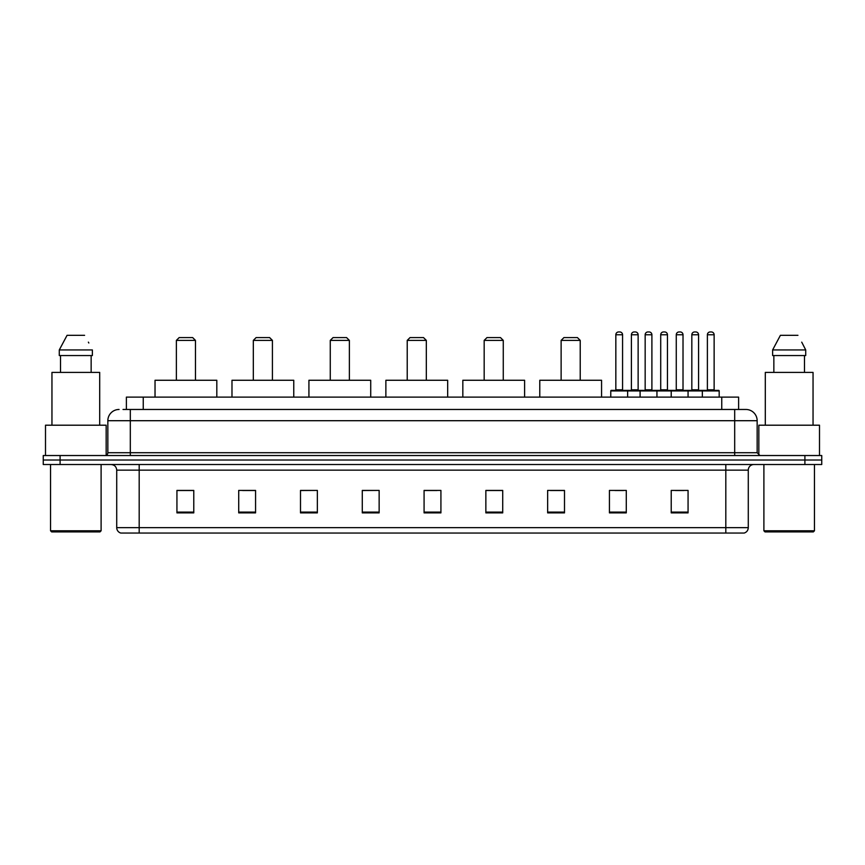 <?xml version="1.0" encoding="UTF-8"?>
<svg xmlns="http://www.w3.org/2000/svg" width="865" height="865" viewBox="0 0 865 865"><rect width="100%" height="100%" fill="white"/><g stroke="black" fill="none" stroke-linecap="round" stroke-linejoin="round"><path stroke-width="1.3" d="M123.014 409.469L130.312 409.469L123.014 409.469L126.387 409.469L126.387 397.111L738.613 397.111L738.613 409.469M119.078 409.469A11.234 11.234 0 0 0 107.844 420.704L107.844 452.719A2.811 2.811 0 0 1 105.033 455.531M757.156 420.704L130.312 420.704L130.312 409.469L745.922 409.469A11.234 11.234 0 0 1 757.156 420.704L757.156 452.719L759.967 455.531M60.096 455.531L43.25 455.531L43.25 460.018L60.096 460.018L43.25 460.018L43.25 464.516L60.096 464.516L60.096 460.018L804.904 460.018L60.096 460.018L60.096 455.531L804.904 455.531L804.904 460.018L821.75 460.018L804.904 460.018L804.904 464.516L60.096 464.516M821.75 455.531L821.75 460.018L821.75 455.531L804.904 455.531M745.749 409.469L741.986 409.469M743.954 533.045L121.046 533.045M120.765 533.045A5.612 5.612 0 0 1 116.721 527.65L139.189 527.65L139.189 533.045L725.811 533.045L725.811 527.65L748.279 527.65L748.279 470.138A5.612 5.612 0 0 1 753.902 464.516M116.721 527.65L116.721 470.138C116.386 466.722 114.515 464.851 111.098 464.516M688.064 512.88L688.064 490.412L671.218 490.412L671.218 512.88L688.064 512.88M626.282 512.88L626.282 490.412L609.436 490.412L609.436 512.88L626.282 512.88M564.499 512.88L564.499 490.412L547.642 490.412L547.642 512.88L564.499 512.88M502.716 512.88L502.716 490.412L485.86 490.412L485.86 512.88L502.716 512.88M193.782 512.88L193.782 490.412L176.936 490.412L176.936 512.88L193.782 512.88M255.564 512.88L255.564 490.412L238.718 490.412L238.718 512.88L255.564 512.88M317.358 512.88L317.358 490.412L300.501 490.412L300.501 512.88L317.358 512.88M379.14 512.88L379.14 490.412L362.284 490.412L362.284 512.88L379.14 512.88M440.923 512.88L440.923 490.412L424.077 490.412L424.077 512.88L440.923 512.88M821.75 464.516L821.75 460.018L821.75 464.516L804.904 464.516M725.811 533.045L743.792 533.045M550.454 490.52L564.499 490.52M614.993 490.52L623.416 490.52M675.435 490.52L683.858 490.52M379.14 490.412L362.284 490.52L379.14 490.412M317.358 490.412L300.501 490.52L317.358 490.412M242.654 490.52L255.564 490.52M424.077 490.52L436.998 490.52M193.782 490.52L176.936 490.52M502.716 490.52L485.86 490.52M99.983 531.921L51.673 531.921L50.548 530.796L101.108 530.796L99.983 531.921M50.548 464.516L50.548 530.796M101.108 464.516L101.108 530.796M106.157 455.293L106.157 425.202L45.499 425.202L45.499 455.531M99.702 425.202L99.702 372.404L51.954 372.404L51.954 425.202M91.149 355.547L91.149 372.404L91.149 355.547M59.285 349.936L67.059 335.328L59.285 349.936L59.285 355.547L92.371 355.547L92.371 349.936L59.285 349.936M88.825 342.994L88.381 342.151M60.507 355.547L60.507 372.404M84.597 335.328L67.059 335.328M176.374 340.388L195.468 340.388L192.657 337.577L179.174 337.577L176.374 340.388L176.374 380.265M195.468 340.388L195.468 380.265M216.812 397.111L216.812 380.265L155.03 380.265L155.03 397.111M253.326 340.388L272.421 340.388L269.61 337.577L256.127 337.577L253.326 340.388L253.326 380.265M272.421 340.388L272.421 380.265M293.765 397.111L293.765 380.265L231.982 380.265L231.982 397.111M330.268 340.388L349.374 340.388L346.562 337.577L333.079 337.577L330.268 340.388L330.268 380.265M349.374 340.388L349.374 380.265M370.717 397.111L370.717 380.265L308.924 380.265L308.924 397.111M407.22 340.388L426.326 340.388L423.515 337.577L410.032 337.577L407.22 340.388L407.22 380.265M426.326 340.388L426.326 380.265M447.67 397.111L447.67 380.265L385.877 380.265L385.877 397.111M484.173 340.388L503.268 340.388L500.467 337.577L486.984 337.577L484.173 340.388L484.173 380.265M503.268 340.388L503.268 380.265M524.612 397.111L524.612 380.265L462.829 380.265L462.829 397.111M561.126 340.388L580.22 340.388L577.42 337.577L563.937 337.577L561.126 340.388L561.126 380.265M580.22 340.388L580.22 380.265M601.564 397.111L601.564 380.265L539.782 380.265L539.782 397.111M813.327 531.921L765.017 531.921L763.892 530.796L814.452 530.796L813.327 531.921M763.892 464.516L763.892 530.796M814.452 464.516L814.452 530.796M819.501 455.531L819.501 425.202L758.843 425.202L758.843 455.293M813.046 425.202L813.046 372.404L765.298 372.404L765.298 425.202M802.169 342.994L805.715 349.936L772.629 349.936L780.403 335.328L772.629 349.936L772.629 355.547L805.715 355.547L805.715 349.936L805.715 355.547M805.715 349.936L801.725 342.151M773.851 355.547L773.851 372.404M804.493 372.404L804.493 355.547M797.941 335.328L780.403 335.328M702.337 397.111L702.337 390.937A0.562 0.562 0 0 1 702.899 390.375L718.62 390.375A0.562 0.562 0 0 1 719.183 390.937L610.777 390.937A0.562 0.562 0 0 1 611.339 390.375L627.071 390.375A0.562 0.562 0 0 1 627.633 390.937L627.633 397.111M622.573 334.766L615.837 334.766A2.811 2.811 0 0 1 618.648 331.955L619.762 331.955A2.811 2.811 0 0 1 622.573 334.766L622.573 389.812A0.562 0.562 0 0 0 623.135 390.375M615.837 334.766L615.837 389.812A0.562 0.562 0 0 1 615.274 390.375M610.777 390.937L610.777 397.111M640.1 397.111L640.1 390.937A0.562 0.562 0 0 1 640.662 390.375L656.384 390.375A0.562 0.562 0 0 1 656.946 390.937L656.946 397.111M651.896 334.766L645.16 334.766A2.811 2.811 0 0 1 647.961 331.955L649.085 331.955A2.811 2.811 0 0 1 651.896 334.766L651.896 389.812A0.562 0.562 0 0 0 652.459 390.375M645.16 334.766L645.16 389.812A0.562 0.562 0 0 1 644.598 390.375M671.218 397.111L671.218 390.937A0.562 0.562 0 0 1 671.781 390.375L687.502 390.375A0.562 0.562 0 0 1 688.064 390.937L688.064 397.111M683.015 334.766L676.268 334.766A2.811 2.811 0 0 1 679.079 331.955L680.204 331.955A2.811 2.811 0 0 1 683.015 334.766L683.015 389.812A0.562 0.562 0 0 0 683.577 390.375M676.268 334.766L676.268 389.812A0.562 0.562 0 0 1 675.716 390.375M714.133 334.766L707.386 334.766A2.811 2.811 0 0 1 710.197 331.955L711.322 331.955A2.811 2.811 0 0 1 714.133 334.766L714.133 389.812A0.562 0.562 0 0 0 714.695 390.375M707.386 334.766L707.386 389.812A0.562 0.562 0 0 1 706.824 390.375M719.183 390.937L719.183 397.111M626.898 390.375L642.63 390.375M631.396 334.766A2.811 2.811 0 0 1 634.207 331.955L635.321 331.955A2.811 2.811 0 0 1 638.132 334.766L631.396 334.766L631.396 389.812A0.562 0.562 0 0 1 630.834 390.375M638.132 334.766L638.132 389.812A0.562 0.562 0 0 0 638.694 390.375M672.505 390.937A0.562 0.562 0 0 0 671.943 390.375L656.221 390.375M660.709 334.766A2.811 2.811 0 0 1 663.52 331.955L664.644 331.955A2.811 2.811 0 0 1 667.456 334.766L660.709 334.766L660.709 389.812A0.562 0.562 0 0 1 660.157 390.375M667.456 334.766L667.456 389.812A0.562 0.562 0 0 0 668.018 390.375M703.623 390.937A0.562 0.562 0 0 0 703.061 390.375L687.34 390.375M691.827 334.766A2.811 2.811 0 0 1 694.638 331.955L695.763 331.955A2.811 2.811 0 0 1 698.574 334.766L691.827 334.766L691.827 389.812A0.562 0.562 0 0 1 691.265 390.375M698.574 334.766L698.574 389.812A0.562 0.562 0 0 0 699.136 390.375M143.244 409.469L143.244 397.111M721.756 409.469L721.756 397.111M130.312 455.531L130.312 420.704L107.844 420.704M107.844 452.719L757.156 452.719M734.688 409.469L734.688 455.531M725.811 464.516L725.811 470.138L116.721 470.138M748.279 470.138L725.811 470.138L725.811 527.65L139.189 527.65L139.189 464.516M440.923 512.102L424.077 512.102M379.14 512.102L362.284 512.102M317.358 512.102L300.501 512.102M255.564 512.102L238.718 512.102M193.782 512.102L176.936 512.102M502.716 512.102L485.86 512.102M564.499 512.102L547.642 512.102M626.282 512.102L609.436 512.102M688.064 512.102L671.218 512.102M615.837 389.812L622.573 389.812M645.16 389.812L651.896 389.812M676.268 389.812L683.015 389.812M707.386 389.812L714.133 389.812M631.396 389.812L638.132 389.812M660.709 389.812L667.456 389.812M691.827 389.812L698.574 389.812M744.235 533.045C746.776 532.137 748.128 530.342 748.279 527.65"/></g></svg>
